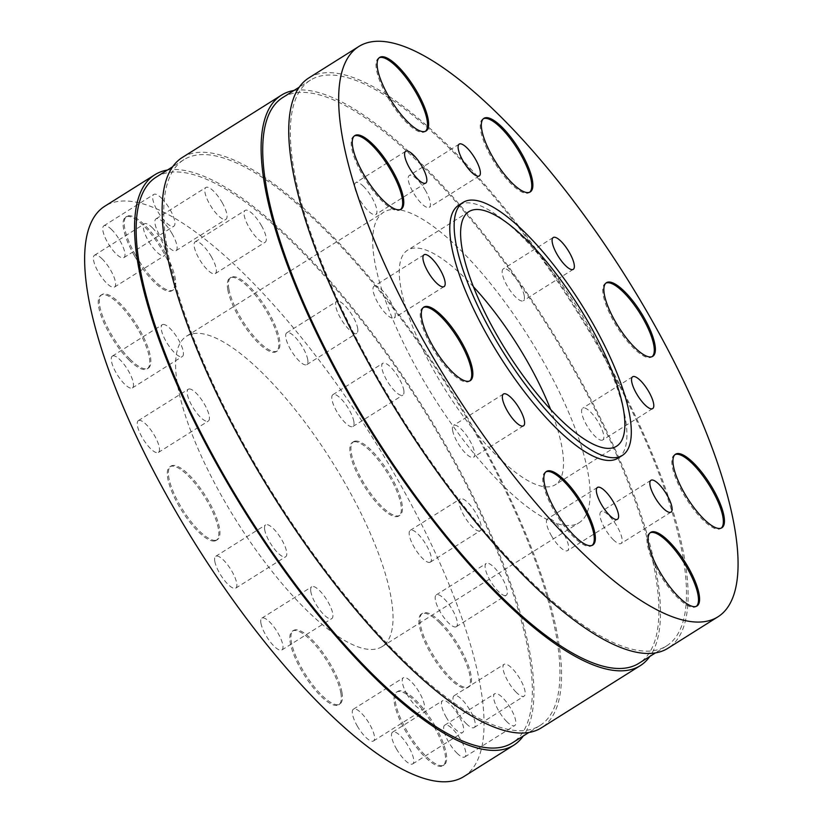 <?xml version="1.0" encoding="UTF-8"?>
<svg xmlns="http://www.w3.org/2000/svg" width="823" height="823" viewBox="0 0 823 823"><rect width="100%" height="100%" fill="white"/><g stroke="black" fill="none" stroke-linecap="round" stroke-linejoin="round"><path stroke-width="0.62" stroke-dasharray="4.12 3.09" d="M293.996 90.468A336.988 103.317 -122.2 0 1 572.335 365.535A336.988 103.317 -122.2 0 1 649.841 656.435M182.48 157.368A336.988 103.317 -122.2 0 1 473.348 427.765A336.988 103.317 -122.2 0 1 541.215 727.933M463.699 776.675A336.988 103.317 57.8 0 0 371.79 436.406A336.988 103.317 57.8 0 0 104.963 206.11M167.419 170.052A336.988 103.317 -122.2 0 1 445.757 445.12A336.988 103.317 -122.2 0 1 523.263 736.019M309.057 77.784A336.988 103.317 -122.2 0 1 599.926 348.191A336.988 103.317 -122.2 0 1 667.792 648.359M161.668 198.302A18.795 5.761 -122.2 0 1 172.635 214.69A18.795 5.761 -122.2 0 1 173.807 226.253A18.795 5.761 -122.2 0 1 158.921 213.404A18.795 5.761 -122.2 0 1 153.798 194.423A18.795 5.761 -122.2 0 1 161.668 198.302M111.743 229.699A18.795 5.761 57.8 0 0 103.863 225.811A18.795 5.761 57.8 0 0 108.996 244.801A18.795 5.761 57.8 0 0 123.882 257.64A18.795 5.761 57.8 0 0 122.699 246.087A18.795 5.761 57.8 0 0 111.743 229.699M152.317 227.734A18.795 5.761 -122.2 0 1 163.273 244.112A18.795 5.761 -122.2 0 1 164.456 255.675A18.795 5.761 -122.2 0 1 149.57 242.826A18.795 5.761 -122.2 0 1 144.437 223.846A18.795 5.761 -122.2 0 1 152.317 227.734M102.381 259.122A18.795 5.761 57.8 0 0 94.511 255.243A18.795 5.761 57.8 0 0 99.634 274.224A18.795 5.761 57.8 0 0 114.52 287.073A18.795 5.761 57.8 0 0 113.348 275.51A18.795 5.761 57.8 0 0 102.381 259.122M163.067 324.427A18.795 5.761 -122.2 0 1 177.861 338.654A18.795 5.761 -122.2 0 1 182.305 356.524A18.795 5.761 -122.2 0 1 167.419 343.675A18.795 5.761 -122.2 0 1 162.296 324.694A18.795 5.761 -122.2 0 1 163.067 324.427M113.142 355.814A18.795 5.761 57.8 0 0 112.36 356.092A18.795 5.761 57.8 0 0 117.494 375.072A18.795 5.761 57.8 0 0 132.38 387.921A18.795 5.761 57.8 0 0 127.935 370.052A18.795 5.761 57.8 0 0 113.142 355.814M189.053 388.97A18.795 5.761 -122.2 0 1 203.857 403.208A18.795 5.761 -122.2 0 1 208.301 421.078A18.795 5.761 -122.2 0 1 193.415 408.229A18.795 5.761 -122.2 0 1 188.282 389.248A18.795 5.761 -122.2 0 1 189.053 388.97M139.128 420.368A18.795 5.761 57.8 0 0 138.357 420.635A18.795 5.761 57.8 0 0 143.48 439.616A18.795 5.761 57.8 0 0 158.366 452.465A18.795 5.761 57.8 0 0 153.922 434.595A18.795 5.761 57.8 0 0 139.128 420.368M264.739 529.961A18.795 5.761 -122.2 0 1 265.664 524.899A18.795 5.761 -122.2 0 1 280.55 537.748A18.795 5.761 -122.2 0 1 285.674 556.739A18.795 5.761 -122.2 0 1 274.224 548.776A18.795 5.761 -122.2 0 1 264.739 529.961M214.813 561.358A18.795 5.761 57.8 0 0 224.288 580.174A18.795 5.761 57.8 0 0 235.748 588.126A18.795 5.761 57.8 0 0 230.615 569.146A18.795 5.761 57.8 0 0 215.739 556.297A18.795 5.761 57.8 0 0 214.813 561.358M310.857 591.83A18.795 5.761 -122.2 0 1 311.773 586.768A18.795 5.761 -122.2 0 1 326.659 599.617A18.795 5.761 -122.2 0 1 331.792 618.598A18.795 5.761 -122.2 0 1 320.332 610.645A18.795 5.761 -122.2 0 1 310.857 591.83M260.932 623.217A18.795 5.761 57.8 0 0 270.407 642.033A18.795 5.761 57.8 0 0 281.857 649.995A18.795 5.761 57.8 0 0 276.734 631.004A18.795 5.761 57.8 0 0 261.848 618.155A18.795 5.761 57.8 0 0 260.932 623.217M407.138 694.519A18.795 5.761 -122.2 0 1 403.352 677.771A18.795 5.761 -122.2 0 1 418.238 690.62A18.795 5.761 -122.2 0 1 423.361 709.601A18.795 5.761 -122.2 0 1 407.138 694.519M357.213 725.907A18.795 5.761 57.8 0 0 373.436 740.998A18.795 5.761 57.8 0 0 368.313 722.008A18.795 5.761 57.8 0 0 353.427 709.169A18.795 5.761 57.8 0 0 357.213 725.907M446.364 717.461A18.795 5.761 -122.2 0 1 442.579 700.712A18.795 5.761 -122.2 0 1 457.465 713.562A18.795 5.761 -122.2 0 1 462.588 732.542A18.795 5.761 -122.2 0 1 446.364 717.461M396.429 748.848A18.795 5.761 57.8 0 0 412.662 763.929A18.795 5.761 57.8 0 0 407.529 744.949A18.795 5.761 57.8 0 0 392.643 732.1A18.795 5.761 57.8 0 0 396.429 748.848M506.845 721.699A18.795 5.761 -122.2 0 1 495.878 705.311A18.795 5.761 -122.2 0 1 494.705 693.748A18.795 5.761 -122.2 0 1 509.591 706.597A18.795 5.761 -122.2 0 1 514.714 725.577A18.795 5.761 -122.2 0 1 506.845 721.699M456.909 753.086A18.795 5.761 57.8 0 0 464.789 756.975A18.795 5.761 57.8 0 0 459.666 737.994A18.795 5.761 57.8 0 0 444.78 725.145A18.795 5.761 57.8 0 0 445.953 736.708A18.795 5.761 57.8 0 0 456.909 753.086M516.196 692.277A18.795 5.761 -122.2 0 1 505.24 675.889A18.795 5.761 -122.2 0 1 504.067 664.326A18.795 5.761 -122.2 0 1 518.943 677.175A18.795 5.761 -122.2 0 1 524.076 696.155A18.795 5.761 -122.2 0 1 516.196 692.277M466.271 723.664A18.795 5.761 57.8 0 0 474.141 727.553A18.795 5.761 57.8 0 0 469.017 708.562A18.795 5.761 57.8 0 0 454.131 695.723A18.795 5.761 57.8 0 0 455.314 707.286A18.795 5.761 57.8 0 0 466.271 723.664M505.445 595.585A18.795 5.761 -122.2 0 1 490.652 581.347A18.795 5.761 -122.2 0 1 486.208 563.477A18.795 5.761 -122.2 0 1 501.094 576.326A18.795 5.761 -122.2 0 1 506.217 595.307A18.795 5.761 -122.2 0 1 505.445 595.585M455.52 626.972A18.795 5.761 57.8 0 0 456.292 626.704A18.795 5.761 57.8 0 0 451.169 607.724A18.795 5.761 57.8 0 0 436.283 594.875A18.795 5.761 57.8 0 0 440.727 612.744A18.795 5.761 57.8 0 0 455.52 626.972M479.459 531.03A18.795 5.761 -122.2 0 1 464.656 516.803A18.795 5.761 -122.2 0 1 460.222 498.933A18.795 5.761 -122.2 0 1 475.108 511.772A18.795 5.761 -122.2 0 1 480.231 530.763A18.795 5.761 -122.2 0 1 479.459 531.03M429.524 562.428A18.795 5.761 57.8 0 0 430.295 562.15A18.795 5.761 57.8 0 0 425.172 543.17A18.795 5.761 57.8 0 0 410.286 530.321A18.795 5.761 57.8 0 0 414.73 548.19A18.795 5.761 57.8 0 0 429.524 562.428M403.774 390.04A18.795 5.761 -122.2 0 1 402.848 395.102A18.795 5.761 -122.2 0 1 387.962 382.253A18.795 5.761 -122.2 0 1 382.839 363.272A18.795 5.761 -122.2 0 1 394.289 371.224A18.795 5.761 -122.2 0 1 403.774 390.04M353.839 421.438A18.795 5.761 57.8 0 0 344.364 402.612A18.795 5.761 57.8 0 0 332.914 394.659A18.795 5.761 57.8 0 0 338.037 413.64A18.795 5.761 57.8 0 0 352.923 426.489A18.795 5.761 57.8 0 0 353.839 421.438M357.655 328.182A18.795 5.761 -122.2 0 1 356.74 333.233A18.795 5.761 -122.2 0 1 341.854 320.394A18.795 5.761 -122.2 0 1 336.72 301.403A18.795 5.761 -122.2 0 1 348.18 309.355A18.795 5.761 -122.2 0 1 357.655 328.182M307.73 359.569A18.795 5.761 57.8 0 0 298.255 340.753A18.795 5.761 57.8 0 0 286.795 332.801A18.795 5.761 57.8 0 0 291.918 351.781A18.795 5.761 57.8 0 0 306.804 364.63A18.795 5.761 57.8 0 0 307.73 359.569M440.819 622.198A43.485 13.333 -122.2 0 1 466.178 660.097A43.485 13.333 -122.2 0 1 468.894 686.845A43.485 13.333 -122.2 0 1 434.462 657.124A43.485 13.333 -122.2 0 1 422.611 613.217A43.485 13.333 -122.2 0 1 440.819 622.198M439.729 622.888A43.485 13.333 57.8 0 0 421.51 613.907A43.485 13.333 57.8 0 0 433.371 657.814A43.485 13.333 57.8 0 0 467.803 687.534A43.485 13.333 57.8 0 0 465.077 660.787A43.485 13.333 57.8 0 0 439.729 622.888M355.33 441.087A43.485 13.333 -122.2 0 1 389.557 473.997A43.485 13.333 -122.2 0 1 399.834 515.332A43.485 13.333 -122.2 0 1 365.402 485.621A43.485 13.333 -122.2 0 1 353.551 441.714A43.485 13.333 -122.2 0 1 355.33 441.087M354.24 441.766A43.485 13.333 57.8 0 0 352.45 442.404A43.485 13.333 57.8 0 0 364.311 486.3A43.485 13.333 57.8 0 0 398.744 516.021A43.485 13.333 57.8 0 0 388.466 474.686A43.485 13.333 57.8 0 0 354.24 441.766M228.897 289.038A43.485 13.333 -122.2 0 1 231.026 277.341A43.485 13.333 -122.2 0 1 265.448 307.051A43.485 13.333 -122.2 0 1 277.31 350.958A43.485 13.333 -122.2 0 1 250.809 332.564A43.485 13.333 -122.2 0 1 228.897 289.038M227.796 289.727A43.485 13.333 57.8 0 0 249.719 333.253A43.485 13.333 57.8 0 0 276.219 351.647A43.485 13.333 57.8 0 0 264.358 307.74A43.485 13.333 57.8 0 0 229.926 278.03A43.485 13.333 57.8 0 0 227.796 289.727M135.569 255.12A43.485 13.333 -122.2 0 1 126.804 216.387A43.485 13.333 -122.2 0 1 161.236 246.108A43.485 13.333 -122.2 0 1 173.097 290.015A43.485 13.333 -122.2 0 1 135.569 255.12M134.468 255.809A43.485 13.333 57.8 0 0 171.997 290.704A43.485 13.333 57.8 0 0 160.146 246.797A43.485 13.333 57.8 0 0 125.713 217.077A43.485 13.333 57.8 0 0 134.468 255.809M130.024 359.209A43.485 13.333 -122.2 0 1 104.675 321.309A43.485 13.333 -122.2 0 1 101.949 294.572A43.485 13.333 -122.2 0 1 136.381 324.283A43.485 13.333 -122.2 0 1 148.243 368.19A43.485 13.333 -122.2 0 1 130.024 359.209M128.923 359.898A43.485 13.333 57.8 0 0 147.142 368.879A43.485 13.333 57.8 0 0 135.291 324.972A43.485 13.333 57.8 0 0 100.859 295.262A43.485 13.333 57.8 0 0 103.575 321.999A43.485 13.333 57.8 0 0 128.923 359.898M215.513 540.33A43.485 13.333 -122.2 0 1 181.286 507.41A43.485 13.333 -122.2 0 1 171.009 466.075A43.485 13.333 -122.2 0 1 205.441 495.796A43.485 13.333 -122.2 0 1 217.303 539.703A43.485 13.333 -122.2 0 1 215.513 540.33M214.412 541.02A43.485 13.333 57.8 0 0 216.202 540.392A43.485 13.333 57.8 0 0 204.351 496.485A43.485 13.333 57.8 0 0 169.919 466.764A43.485 13.333 57.8 0 0 180.196 508.1A43.485 13.333 57.8 0 0 214.412 541.02M341.957 692.38A43.485 13.333 -122.2 0 1 339.827 704.077A43.485 13.333 -122.2 0 1 305.395 674.356A43.485 13.333 -122.2 0 1 293.533 630.449A43.485 13.333 -122.2 0 1 320.034 648.843A43.485 13.333 -122.2 0 1 341.957 692.38M340.856 693.069A43.485 13.333 57.8 0 0 318.933 649.532A43.485 13.333 57.8 0 0 292.443 631.138A43.485 13.333 57.8 0 0 304.294 675.045A43.485 13.333 57.8 0 0 338.726 704.766A43.485 13.333 57.8 0 0 340.856 693.069M452.619 430.46A18.795 5.761 57.8 0 0 462.094 449.276A18.795 5.761 57.8 0 0 473.554 457.228A18.795 5.761 57.8 0 0 468.421 438.248A18.795 5.761 57.8 0 0 453.545 425.398A18.795 5.761 57.8 0 0 452.619 430.46M374.887 285.89A18.795 5.761 57.8 0 0 374.115 286.157A18.795 5.761 57.8 0 0 379.249 305.138A18.795 5.761 57.8 0 0 394.124 317.987A18.795 5.761 57.8 0 0 389.691 300.117A18.795 5.761 57.8 0 0 374.887 285.89M363.663 186.533A18.795 5.761 57.8 0 0 355.793 182.644A18.795 5.761 57.8 0 0 360.916 201.625A18.795 5.761 57.8 0 0 375.802 214.474A18.795 5.761 57.8 0 0 374.63 202.911A18.795 5.761 57.8 0 0 363.663 186.533M425.522 190.586A18.795 5.761 57.8 0 0 409.298 175.505A18.795 5.761 57.8 0 0 414.432 194.485A18.795 5.761 57.8 0 0 429.308 207.334A18.795 5.761 57.8 0 0 425.522 190.586M524.23 295.683A18.795 5.761 57.8 0 0 514.756 276.867A18.795 5.761 57.8 0 0 503.295 268.915A18.795 5.761 57.8 0 0 508.419 287.896A18.795 5.761 57.8 0 0 523.305 300.745A18.795 5.761 57.8 0 0 524.23 295.683M601.963 440.254A18.795 5.761 57.8 0 0 602.734 439.986A18.795 5.761 57.8 0 0 597.601 421.006A18.795 5.761 57.8 0 0 582.715 408.157A18.795 5.761 57.8 0 0 587.159 426.026A18.795 5.761 57.8 0 0 601.963 440.254M613.176 539.61A18.795 5.761 57.8 0 0 621.056 543.499A18.795 5.761 57.8 0 0 615.933 524.518A18.795 5.761 57.8 0 0 601.047 511.669A18.795 5.761 57.8 0 0 602.22 523.233A18.795 5.761 57.8 0 0 613.176 539.61M675.014 454.584A43.485 13.333 57.8 0 0 674.438 454.882A43.485 13.333 57.8 0 0 672.309 466.579A43.485 13.333 57.8 0 0 694.231 510.106A43.485 13.333 57.8 0 0 720.732 528.5A43.485 13.333 57.8 0 0 721.246 528.119M650.16 532.759A43.485 13.333 57.8 0 0 649.584 533.057A43.485 13.333 57.8 0 0 661.445 576.964A43.485 13.333 57.8 0 0 695.877 606.685A43.485 13.333 57.8 0 0 696.392 606.294M379.218 57.754A43.485 13.333 57.8 0 0 378.642 58.052A43.485 13.333 57.8 0 0 388.919 99.388A43.485 13.333 57.8 0 0 423.145 132.308A43.485 13.333 57.8 0 0 424.935 131.67A43.485 13.333 57.8 0 0 425.45 131.289M483.43 118.697A43.485 13.333 57.8 0 0 482.854 118.996A43.485 13.333 57.8 0 0 485.58 145.743A43.485 13.333 57.8 0 0 510.929 183.642A43.485 13.333 57.8 0 0 529.148 192.623A43.485 13.333 57.8 0 0 529.662 192.232M545.947 471.816A43.485 13.333 57.8 0 0 545.371 472.114A43.485 13.333 57.8 0 0 557.233 516.021A43.485 13.333 57.8 0 0 591.655 545.731A43.485 13.333 57.8 0 0 592.179 545.351M423.423 307.442A43.485 13.333 57.8 0 0 422.847 307.74A43.485 13.333 57.8 0 0 434.709 351.647A43.485 13.333 57.8 0 0 469.141 381.368A43.485 13.333 57.8 0 0 469.655 380.977M354.363 135.929A43.485 13.333 57.8 0 0 353.787 136.237A43.485 13.333 57.8 0 0 365.649 180.134A43.485 13.333 57.8 0 0 400.071 209.855A43.485 13.333 57.8 0 0 400.595 209.464M473.482 286.826A138.603 42.487 57.8 0 0 407.642 250.141A138.603 42.487 57.8 0 0 435.562 373.601A138.603 42.487 57.8 0 0 555.186 484.809A138.603 42.487 57.8 0 0 550.669 409.576M617.908 458.216A149.467 45.821 57.8 0 0 582.581 316.145A149.467 45.821 57.8 0 0 464.944 202.983A149.467 45.821 57.8 0 0 458.792 205.143M345.022 483.286A183.436 56.242 57.8 0 0 186.687 336.103A183.436 56.242 57.8 0 0 236.715 521.329A183.436 56.242 57.8 0 0 381.965 646.693A183.436 56.242 57.8 0 0 345.022 483.286M211.449 256.879A18.795 5.761 57.8 0 0 195.216 241.797A18.795 5.761 57.8 0 0 200.349 260.778A18.795 5.761 57.8 0 0 215.235 273.627A18.795 5.761 57.8 0 0 211.449 256.879M172.223 233.938A18.795 5.761 57.8 0 0 156 218.856A18.795 5.761 57.8 0 0 161.123 237.837A18.795 5.761 57.8 0 0 176.009 250.686A18.795 5.761 57.8 0 0 172.223 233.938M434.184 726.976A43.485 13.333 57.8 0 0 396.655 692.092A43.485 13.333 57.8 0 0 408.517 735.999A43.485 13.333 57.8 0 0 442.939 765.709A43.485 13.333 57.8 0 0 434.184 726.976M605.954 283.071A43.485 13.333 57.8 0 0 605.378 283.369A43.485 13.333 57.8 0 0 614.143 322.102A43.485 13.333 57.8 0 0 651.672 356.997A43.485 13.333 57.8 0 0 652.186 356.606M551.328 535.557A18.795 5.761 57.8 0 0 567.551 550.638A18.795 5.761 57.8 0 0 562.418 531.658A18.795 5.761 57.8 0 0 547.532 518.809A18.795 5.761 57.8 0 0 551.328 535.557M435.285 726.287A43.485 13.333 -122.2 0 1 444.039 765.02A43.485 13.333 -122.2 0 1 409.607 735.309A43.485 13.333 -122.2 0 1 397.746 691.402A43.485 13.333 -122.2 0 1 435.285 726.287M222.148 202.551A18.795 5.761 -122.2 0 1 225.934 219.288A18.795 5.761 -122.2 0 1 211.048 206.45A18.795 5.761 -122.2 0 1 205.925 187.459A18.795 5.761 -122.2 0 1 222.148 202.551M261.375 225.481A18.795 5.761 -122.2 0 1 265.16 242.229A18.795 5.761 -122.2 0 1 250.274 229.38A18.795 5.761 -122.2 0 1 245.151 210.4A18.795 5.761 -122.2 0 1 261.375 225.481M542.11 359.373A183.436 56.242 -122.2 0 1 579.053 522.77A183.436 56.242 -122.2 0 1 433.803 397.416A183.436 56.242 -122.2 0 1 383.775 212.18A183.436 56.242 -122.2 0 1 542.11 359.373M599.021 348.304A334.272 102.484 -122.2 0 1 666.342 646.055A334.272 102.484 -122.2 0 1 401.665 417.621A334.272 102.484 -122.2 0 1 310.508 80.088A334.272 102.484 -122.2 0 1 599.021 348.304M282.917 97.433A334.272 102.484 -122.2 0 1 571.429 365.659A334.272 102.484 -122.2 0 1 638.751 663.4M472.453 427.888A334.272 102.484 -122.2 0 1 539.775 725.639A334.272 102.484 -122.2 0 1 275.088 497.205A334.272 102.484 -122.2 0 1 183.93 159.672A334.272 102.484 -122.2 0 1 472.453 427.888M156.339 177.017A334.272 102.484 -122.2 0 1 444.852 445.233A334.272 102.484 -122.2 0 1 512.173 742.984M123.882 257.64L173.807 226.253M103.863 225.811L153.798 194.423M114.52 287.073L164.456 255.675M94.511 255.243L144.437 223.846M132.38 387.921L182.305 356.524M112.36 356.092L162.296 324.694M158.366 452.465L208.301 421.078M138.357 420.635L188.282 389.248M235.748 588.126L285.674 556.739M215.739 556.297L265.664 524.899M281.857 649.995L331.792 618.598M261.848 618.155L311.773 586.768M373.436 740.998L423.361 709.601M353.427 709.169L403.352 677.771M412.662 763.929L462.588 732.542M392.643 732.1L442.579 700.712M464.789 756.975L514.714 725.577M444.78 725.145L494.705 693.748M474.141 727.553L524.076 696.155M454.131 695.723L504.067 664.326M456.292 626.704L506.217 595.307M436.283 594.875L486.208 563.477M430.295 562.15L480.231 530.763M410.286 530.321L460.222 498.933M352.923 426.489L402.848 395.102M332.914 394.659L382.839 363.272M306.804 364.63L356.74 333.233M286.795 332.801L336.72 301.403M467.803 687.534L468.894 686.845M421.51 613.907L422.611 613.217M398.744 516.021L399.834 515.332M352.45 442.404L353.551 441.714M276.219 351.647L277.31 350.958M229.926 278.03L231.026 277.341M171.997 290.704L173.097 290.015M125.713 217.077L126.804 216.387M147.142 368.879L148.243 368.19M100.859 295.262L101.949 294.572M216.202 540.392L217.303 539.703M169.919 466.764L171.009 466.075M338.726 704.766L339.827 704.077M292.443 631.138L293.533 630.449M503.47 394.011L453.545 425.398M523.479 425.841L473.554 457.228M424.051 254.77L374.115 286.157M444.06 286.599L394.124 317.987M405.718 151.257L355.793 182.644M425.738 183.087L375.802 214.474M459.234 144.107L409.298 175.505M479.243 175.937L429.308 207.334M553.221 237.518L503.295 268.915M573.24 269.347L523.305 300.745M632.65 376.759L582.715 408.157M652.66 408.589L602.734 439.986M650.972 480.272L601.047 511.669M670.982 512.101L621.056 543.499M675.539 454.193L674.438 454.882M721.822 527.81L720.732 528.5M650.684 532.378L649.584 533.057M696.968 605.995L695.877 606.685M379.742 57.363L378.642 58.052M426.026 130.991L424.935 131.67M483.955 118.317L482.854 118.996M530.238 191.934L529.148 192.623M546.462 471.425L545.371 472.114M592.755 545.052L591.655 545.731M423.938 307.051L422.847 307.74M470.231 380.679L469.141 381.368M354.878 135.548L353.787 136.237M401.171 209.165L400.071 209.855M468.966 211.593L407.642 250.141M616.509 446.261L555.186 484.809M606.479 282.68L605.378 283.369M652.762 356.308L651.672 356.997M597.467 487.422L547.532 518.809M617.476 519.251L567.551 550.638M442.939 765.709L444.039 765.02M396.655 692.092L397.746 691.402M176.009 250.686L225.934 219.288M156 218.856L205.925 187.459M215.235 273.627L265.16 242.229M195.216 241.797L245.151 210.4M381.965 646.693L579.053 522.77M186.687 336.103L383.775 212.18M310.508 80.088L299.418 87.063M666.342 646.055L655.262 653.02M183.93 159.672L172.84 166.637M539.775 725.639L528.685 732.604"/><path stroke-width="1.23" d="M649.841 656.435A336.988 103.317 -122.2 0 1 640.201 665.704A336.988 103.317 -122.2 0 1 373.364 435.408A336.988 103.317 -122.2 0 1 281.466 95.139A336.988 103.317 -122.2 0 1 293.996 90.468M640.201 665.704L541.215 727.933A336.988 103.317 -122.2 0 1 274.388 497.648A336.988 103.317 -122.2 0 1 182.48 157.368L281.466 95.139M154.889 174.723L104.963 206.11A336.988 103.317 57.8 0 0 172.83 506.279A336.988 103.317 57.8 0 0 463.699 776.675L513.624 745.288A336.988 103.317 -122.2 0 1 222.755 474.892A336.988 103.317 -122.2 0 1 154.889 174.723A336.988 103.317 -122.2 0 1 167.419 170.052M523.263 736.019A336.988 103.317 -122.2 0 1 513.624 745.288M717.718 616.962L667.792 648.359A336.988 103.317 -122.2 0 1 376.924 377.963A336.988 103.317 -122.2 0 1 309.057 77.784L358.982 46.397A336.988 103.317 57.8 0 0 426.859 346.565A336.988 103.317 57.8 0 0 717.718 616.962A336.988 103.317 57.8 0 0 625.819 276.693A336.988 103.317 57.8 0 0 358.982 46.397M502.544 399.062A18.795 5.761 57.8 0 0 512.029 417.889A18.795 5.761 57.8 0 0 523.479 425.841A18.795 5.761 57.8 0 0 518.356 406.86A18.795 5.761 57.8 0 0 503.47 394.011A18.795 5.761 57.8 0 0 502.544 399.062M424.822 254.492A18.795 5.761 57.8 0 0 424.051 254.77A18.795 5.761 57.8 0 0 429.174 273.75A18.795 5.761 57.8 0 0 444.06 286.599A18.795 5.761 57.8 0 0 439.616 268.73A18.795 5.761 57.8 0 0 424.822 254.492M413.599 155.136A18.795 5.761 57.8 0 0 405.718 151.257A18.795 5.761 57.8 0 0 410.852 170.238A18.795 5.761 57.8 0 0 425.738 183.087A18.795 5.761 57.8 0 0 424.555 171.523A18.795 5.761 57.8 0 0 413.599 155.136M475.457 159.199A18.795 5.761 57.8 0 0 459.234 144.107A18.795 5.761 57.8 0 0 464.357 163.098A18.795 5.761 57.8 0 0 479.243 175.937A18.795 5.761 57.8 0 0 475.457 159.199M574.156 264.296A18.795 5.761 57.8 0 0 564.681 245.47A18.795 5.761 57.8 0 0 553.221 237.518A18.795 5.761 57.8 0 0 558.354 256.498A18.795 5.761 57.8 0 0 573.24 269.347A18.795 5.761 57.8 0 0 574.156 264.296M651.888 408.866A18.795 5.761 57.8 0 0 652.66 408.589A18.795 5.761 57.8 0 0 647.536 389.608A18.795 5.761 57.8 0 0 632.65 376.759A18.795 5.761 57.8 0 0 637.095 394.629A18.795 5.761 57.8 0 0 651.888 408.866M663.112 508.223A18.795 5.761 57.8 0 0 670.982 512.101A18.795 5.761 57.8 0 0 665.858 493.121A18.795 5.761 57.8 0 0 650.972 480.272A18.795 5.761 57.8 0 0 652.145 491.835A18.795 5.761 57.8 0 0 663.112 508.223M721.246 528.119A43.485 13.333 57.8 0 0 708.87 484.593A43.485 13.333 57.8 0 0 675.014 454.584M673.409 465.89A43.485 13.333 -122.2 0 1 675.539 454.193A43.485 13.333 -122.2 0 1 709.971 483.914A43.485 13.333 -122.2 0 1 721.822 527.81A43.485 13.333 -122.2 0 1 695.332 509.416A43.485 13.333 -122.2 0 1 673.409 465.89M696.392 606.294A43.485 13.333 57.8 0 0 685.055 564.455A43.485 13.333 57.8 0 0 651.374 532.43A43.485 13.333 57.8 0 0 650.16 532.759M652.464 531.74A43.485 13.333 -122.2 0 1 686.691 564.66A43.485 13.333 -122.2 0 1 696.968 605.995A43.485 13.333 -122.2 0 1 662.536 576.275A43.485 13.333 -122.2 0 1 650.684 532.378A43.485 13.333 -122.2 0 1 652.464 531.74M425.45 131.289A43.485 13.333 57.8 0 0 413.074 87.773A43.485 13.333 57.8 0 0 379.218 57.754M424.236 131.618A43.485 13.333 -122.2 0 1 390.02 98.698A43.485 13.333 -122.2 0 1 379.742 57.363A43.485 13.333 -122.2 0 1 414.164 87.084A43.485 13.333 -122.2 0 1 426.026 130.991A43.485 13.333 -122.2 0 1 424.236 131.618M529.662 192.232A43.485 13.333 57.8 0 0 517.286 148.716A43.485 13.333 57.8 0 0 483.43 118.697M512.029 182.953A43.485 13.333 -122.2 0 1 486.671 145.054A43.485 13.333 -122.2 0 1 483.955 118.317A43.485 13.333 -122.2 0 1 518.387 148.027A43.485 13.333 -122.2 0 1 530.238 191.934A43.485 13.333 -122.2 0 1 512.029 182.953M592.179 545.351A43.485 13.333 57.8 0 0 588.548 518.109A43.485 13.333 57.8 0 0 563.59 481.095A43.485 13.333 57.8 0 0 545.947 471.816M564.681 480.406A43.485 13.333 -122.2 0 1 590.029 518.305A43.485 13.333 -122.2 0 1 592.755 545.052A43.485 13.333 -122.2 0 1 558.323 515.332A43.485 13.333 -122.2 0 1 546.462 471.425A43.485 13.333 -122.2 0 1 564.681 480.406M469.655 380.977A43.485 13.333 57.8 0 0 460.376 342.635A43.485 13.333 57.8 0 0 423.423 307.442M461.477 341.946A43.485 13.333 -122.2 0 1 470.231 380.679A43.485 13.333 -122.2 0 1 435.799 350.958A43.485 13.333 -122.2 0 1 423.938 307.051A43.485 13.333 -122.2 0 1 461.477 341.946M400.595 209.464A43.485 13.333 57.8 0 0 402.2 198.158A43.485 13.333 57.8 0 0 380.905 155.424A43.485 13.333 57.8 0 0 354.363 135.929M403.301 197.469A43.485 13.333 -122.2 0 1 401.171 209.165A43.485 13.333 -122.2 0 1 366.739 179.455A43.485 13.333 -122.2 0 1 354.878 135.548A43.485 13.333 -122.2 0 1 381.378 153.942A43.485 13.333 -122.2 0 1 403.301 197.469M588.589 322.801A138.603 42.487 -122.2 0 1 616.509 446.261A138.603 42.487 -122.2 0 1 496.876 335.054A138.603 42.487 -122.2 0 1 468.966 211.593A138.603 42.487 -122.2 0 1 588.589 322.801M469.326 200.226A149.467 45.821 -122.2 0 1 586.964 313.388A149.467 45.821 -122.2 0 1 622.291 455.458A149.467 45.821 -122.2 0 1 503.943 353.314A149.467 45.821 -122.2 0 1 463.174 202.386A149.467 45.821 -122.2 0 1 469.326 200.226M550.669 409.576A138.603 42.487 57.8 0 0 473.482 286.826M463.174 202.386L458.792 205.143A149.467 45.821 57.8 0 0 488.903 338.284A149.467 45.821 57.8 0 0 617.908 458.216L622.291 455.458M601.253 504.16A18.795 5.761 57.8 0 0 617.476 519.251A18.795 5.761 57.8 0 0 612.353 500.271A18.795 5.761 57.8 0 0 597.467 487.422A18.795 5.761 57.8 0 0 601.253 504.16M615.234 321.412A43.485 13.333 -122.2 0 1 606.479 282.68A43.485 13.333 -122.2 0 1 640.911 312.401A43.485 13.333 -122.2 0 1 652.762 356.308A43.485 13.333 -122.2 0 1 615.234 321.412M652.186 356.606A43.485 13.333 57.8 0 0 639.81 313.09A43.485 13.333 57.8 0 0 605.954 283.071M655.262 653.02L638.751 663.4A334.272 102.484 -122.2 0 1 374.074 434.966A334.272 102.484 -122.2 0 1 282.917 97.433L299.418 87.063M528.685 732.604L512.173 742.984A334.272 102.484 -122.2 0 1 247.497 514.55A334.272 102.484 -122.2 0 1 156.339 177.017L172.84 166.637"/></g></svg>
